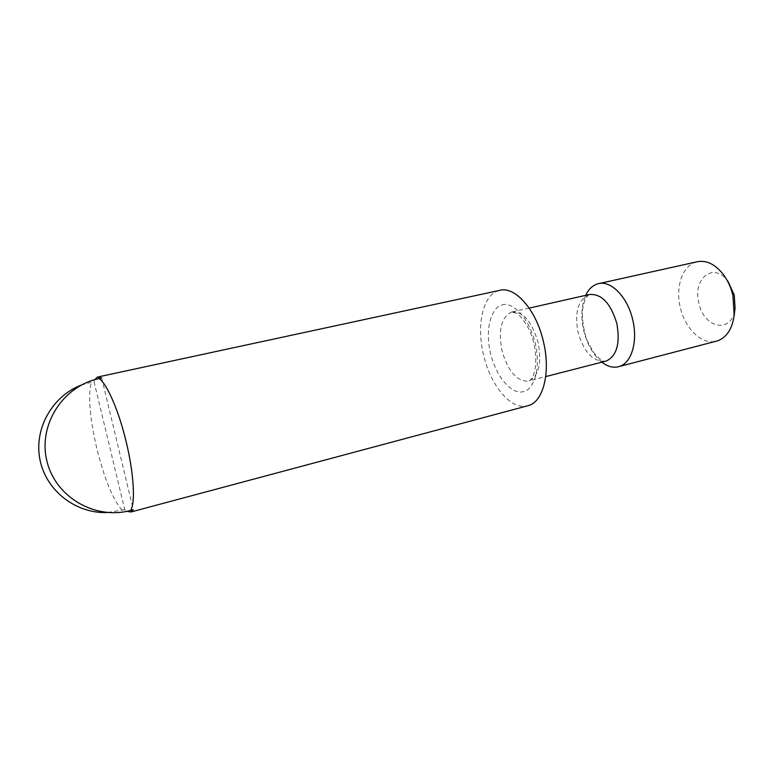 <?xml version="1.0" encoding="UTF-8"?>
<svg xmlns="http://www.w3.org/2000/svg" width="774" height="774" viewBox="0 0 774 774"><rect width="100%" height="100%" fill="white"/><g stroke="black" fill="none" stroke-linecap="round" stroke-linejoin="round"><path stroke-width="0.58" stroke-dasharray="3.87 2.9" d="M498.891 290.55C482.841 294.681 476.194 325.37 483.557 354.956C490.358 384.949 510.453 409.727 526.775 406.031M81.125 385.152L93.993 381.485L124.73 509.621L126.849 511.324M94.825 379.618L93.993 381.485M601.824 362.174C593.281 355.102 587.263 344.672 583.789 330.866C580.732 317.195 581.371 305.353 585.686 295.339M696.474 261.922C682.465 265.443 675.189 287.096 680.327 307.568C684.951 328.36 701.447 344.643 715.65 341.344M723.351 274.509L727.937 281.252C713.763 261.186 692.179 278.785 698.951 303.166C704.011 329.066 732.736 334.116 735.068 308.11M124.73 509.621L107.315 512.514M101.694 377.993L133.283 509.718M511.382 312.106C522.837 311.1 531.748 321.21 538.114 342.447C541.887 363.016 538.898 375.816 529.126 380.856L527.8 381.195C516.393 381.002 507.792 370.823 502.007 350.661C498.117 330.179 501.204 317.34 511.266 312.145L511.382 312.106M501.871 305.13C508.063 301.579 526.697 310.403 535.298 343.192C542.361 376.328 529.61 392.263 522.46 391.75C515.813 394.285 498.311 383.856 490.484 353.379C483.75 322.661 494.76 305.72 501.871 305.13M589.024 294.575L588.898 294.613C578.014 299.896 574.395 312.454 578.052 332.307C583.751 351.793 592.691 361.487 604.871 361.371L605.007 361.352M122.166 510.298C112.917 499.646 104.451 478.971 96.76 448.281C89.687 417.447 87.897 395.369 91.4 382.046M529.184 308.1L511.304 312.125L516.277 313.112C519.412 314.128 529.619 326.696 532.996 339.931C536.933 353.495 536.334 369.063 532.986 376.116C531.351 378.999 530.064 380.585 529.126 380.856L545.718 376.599M97.389 377.083L98.385 376.87M597.654 283.864L599.289 283.497M588.898 294.613L586.218 297.709C585.183 299.644 584.225 300.776 582.561 309.832C581.961 318.395 583.238 328.002 586.392 338.673C590.959 348.329 594.703 354.444 597.644 357.017C601.572 360.162 604.088 361.593 605.181 361.313"/><path stroke-width="1.16" d="M585.686 295.339C588.559 289.244 592.536 285.422 597.615 283.874L597.654 283.864C610.376 279.617 627.511 296.548 632.677 319.662C638.086 341.373 631.545 363.093 619.326 366.489L617.333 366.992C612.195 367.785 607.029 366.179 601.824 362.174M526.775 406.031L528.758 405.499C543.532 401.3 550.865 371.684 543.358 341.363C536.053 309.078 514.255 285.219 498.891 290.55L98.385 376.87M126.849 511.324L131 511.972L133.283 509.718L130.661 510.414C95.357 520.254 55.37 497.266 46.875 460.946C37.926 424.665 63.1 385.965 99.043 378.573L101.694 377.993L97.389 377.083L94.825 379.618M715.65 341.344L717.401 340.889C726.592 337.57 732.194 329.047 734.197 315.337L732.92 295.455C730.985 287.483 727.802 280.498 723.351 274.509C714.905 263.915 705.946 259.725 696.474 261.922L599.289 283.497M734.197 315.337L735.068 308.11L734.236 295.029L727.937 281.252M107.315 512.514C76.2 513.83 46.276 491.045 40.035 460.056C33.572 429.222 52.051 396.307 81.125 385.152M605.007 361.352L606.294 361.023C616.839 355.856 620.351 343.327 616.82 323.435C610.551 302.944 601.282 293.327 589.024 294.575M99.043 378.573C106.889 383.469 118.877 410.936 126.259 442.138C133.834 473.311 135.527 502.877 130.661 510.414M605.181 361.313L545.718 376.599M529.184 308.1L588.898 294.613M131 511.972L528.758 405.499M619.326 366.489L717.401 340.889"/></g></svg>
